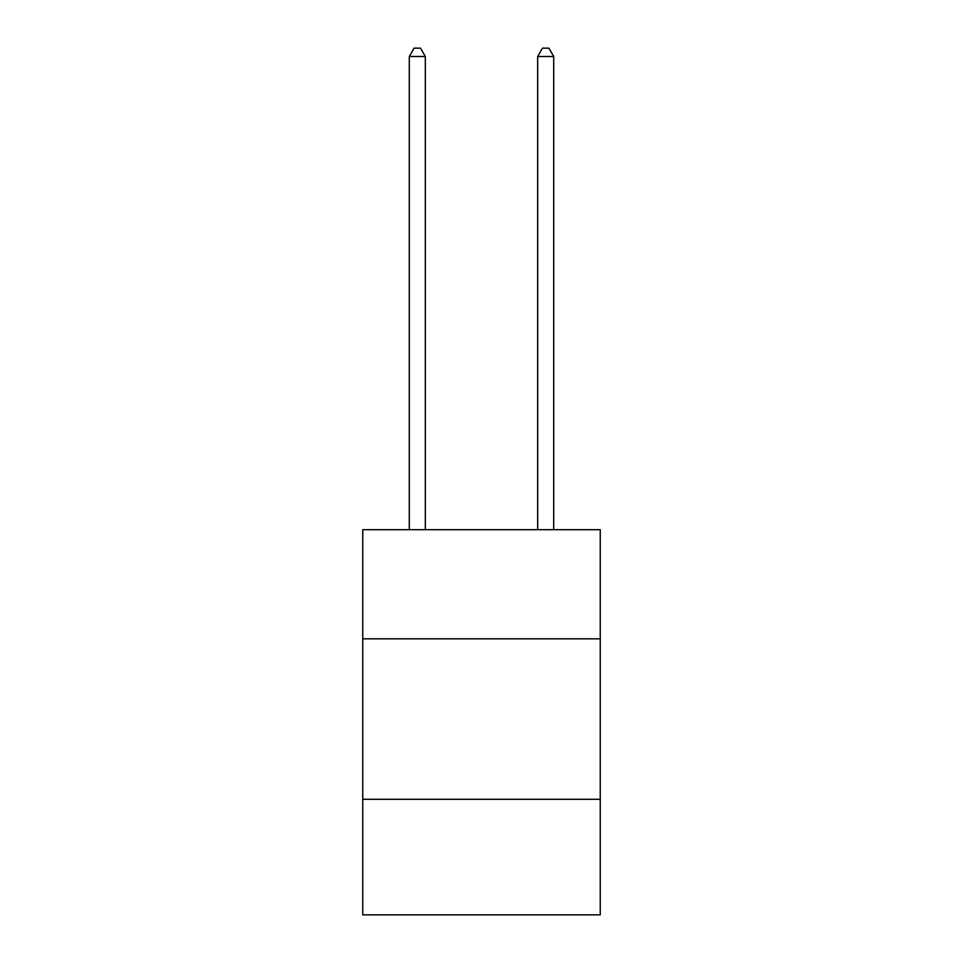 <?xml version="1.0" encoding="UTF-8"?>
<svg xmlns="http://www.w3.org/2000/svg" width="963" height="963" viewBox="0 0 963 963"><rect width="100%" height="100%" fill="white"/><g stroke="black" fill="none" stroke-linecap="round" stroke-linejoin="round"><path stroke-width="1.44" d="M600.25 638.83L600.25 529.71L362.75 529.71L362.75 638.83L600.25 638.83L600.25 914.85L362.75 914.85L362.75 638.83M600.25 799.302L362.75 799.302M425.333 529.71L425.333 56.492L409.287 56.492L409.287 529.71M409.287 56.492L414.102 48.15L420.518 48.15L425.333 56.492M553.713 529.71L553.713 56.492L537.667 56.492L537.667 529.71M537.667 56.492L542.482 48.15L548.898 48.15L553.713 56.492"/></g></svg>
